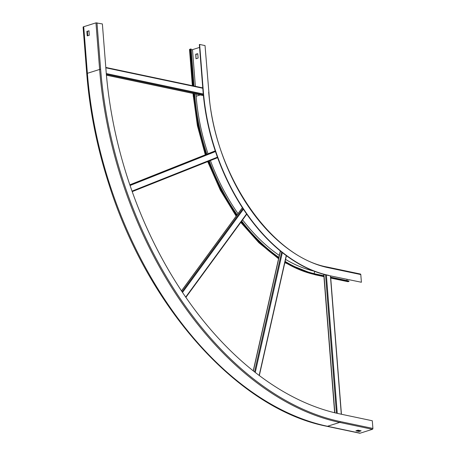 <?xml version="1.0" encoding="UTF-8"?>
<svg xmlns="http://www.w3.org/2000/svg" width="456" height="456" viewBox="0 0 456 456"><rect width="100%" height="100%" fill="white"/><g stroke="black" fill="none" stroke-linecap="round" stroke-linejoin="round"><path stroke-width="0.68" d="M198.115 58.066L197.773 53.717L195.749 54.196L195.983 58.733L198.115 58.066M197.767 53.7L195.915 54.446L195.983 58.733M199.568 47.418L192.483 49.653A1.533 0.399 175.5 0 1 191.189 49.846M194.034 86.047L191.121 48.991L190.141 49.157A1.938 0.502 -4.5 0 0 189.519 49.584L192.358 85.694M205.035 45.583L208.894 92.277L205.035 45.583L199.642 44.449L199.346 44.54L203.011 91.12A166.81 106.715 -107.5 0 0 328.394 275.452L361.397 282.258L328.394 275.452M199.642 44.449L203.308 91.029A166.81 106.715 72.5 0 0 328.685 275.356M360.206 274.039A0.724 0.524 101.9 0 1 360.793 274.569L361.397 282.258M190.847 48.934L193.766 85.99M194.376 93.731L194.512 95.521A161.971 103.62 72.5 0 0 206.636 154.288M194.644 93.788L194.786 95.578A161.566 103.364 -107.5 0 0 206.876 154.196M323.863 275.72L316.225 274.113A161.566 103.364 -107.5 0 1 285.12 261.419M278.873 257.366A161.566 103.364 -107.5 0 1 241.731 221.057M237.154 214.782A161.566 103.364 -107.5 0 1 209.27 160.996M330.68 277.539L348.971 281.398L348.937 281.01L330.651 277.151M323.891 276.108L316.259 274.501A161.971 103.62 72.5 0 1 285.046 261.755M209.03 161.093A161.971 103.62 72.5 0 0 236.983 215.015M241.56 221.291A161.971 103.62 72.5 0 0 278.798 257.703M348.971 281.398L348.259 281.62A1.938 1.402 101.9 0 1 347.711 281.648L330.725 278.069M347.062 279.385A1.533 1.106 -78.1 0 0 347.107 280.622M86.76 73.729C89.724 110.876 97.139 147.801 109.007 184.503C148.006 308.284 238.876 409.351 326.929 426.303L359.642 433.2A1.938 1.402 -78.1 0 0 360.189 433.171L372.427 429.313A0.724 0.524 -78.1 0 0 372.905 428.446L372.301 420.763L339.589 413.866A310.713 198.776 -107.5 0 1 106.043 70.52L102.378 23.94L95.959 22.863L83.716 26.716A1.938 0.502 -4.5 0 0 83.095 27.149L86.76 73.729A1.938 0.502 -4.5 0 1 87.381 73.302L99.625 69.449L95.959 22.863M359.026 431.023A1.453 1.049 101.9 0 1 359.282 430.43M87.734 35.796L87.381 31.304M360.314 430.646L359.174 431.005L358.98 431.484L355.885 430.817L358.057 430.173L361.152 430.84L359.208 431.473M356.689 430.544L359.174 431.005M89.005 30.78L89.239 35.323L87.221 35.802L86.879 31.453L89.005 30.78L87.204 31.521L87.546 35.859M200.201 94.956L196.148 96.233L195.977 94.067M195.367 86.326L192.483 49.653M203.308 91.029L203.011 91.12M360.793 274.569L328.081 267.672A158.825 101.608 -107.5 0 1 208.705 92.169M208.66 92.437L208.894 92.277C213.801 173.383 270.938 257.269 327.699 267.13A0.724 0.524 -78.1 0 0 327.493 267.142M194.512 95.521L193.806 95.743A1.938 0.502 175.5 0 0 193.184 96.17A1.938 0.502 175.5 0 0 193.612 96.444M205.947 154.567A161.971 103.62 -107.5 0 1 193.806 95.743L193.635 93.571M193.025 85.831L190.141 49.157M313.739 271.041A158.506 101.403 -107.5 0 1 285.57 259.413M279.311 255.423A158.506 101.403 -107.5 0 1 242.603 219.866M238.015 213.613A158.506 101.403 -107.5 0 1 210.41 160.546M208.01 153.746A158.506 101.403 -107.5 0 1 196.148 96.233M314.691 274.153A1.533 1.106 101.9 0 1 314.287 272.819A1.533 1.106 101.9 0 1 314.999 271.525M328.081 267.672A0.724 0.524 -78.1 0 0 327.699 267.13L360.411 274.027M314.247 274.176A1.938 1.402 -78.1 0 0 314.503 274.495M284.835 262.69L314.999 274.751A1.938 1.402 -78.1 0 0 315.546 274.723A161.971 103.62 -107.5 0 1 284.914 262.331M278.662 258.318A161.971 103.62 -107.5 0 1 241.127 221.878M236.539 215.62A161.971 103.62 -107.5 0 1 208.341 161.367M323.925 276.49L315.546 274.723L316.259 274.501M348.259 281.62L330.714 277.921M372.905 428.446L340.193 421.549A318.698 203.883 -107.5 0 1 100.645 69.38L96.98 22.8M372.427 429.313L339.714 422.416A0.724 0.524 -78.1 0 0 340.193 421.549M360.189 433.171L327.476 426.269L339.714 422.416A319.428 204.351 -107.5 0 1 99.625 69.449L100.645 69.38M326.929 426.303A1.938 1.402 -78.1 0 0 327.476 426.269A319.428 204.351 -107.5 0 1 87.381 73.302L83.716 26.716M86.982 31.259L87.313 31.327M87.221 35.802L87.523 35.864M86.879 31.453L87.204 31.521M358.946 431.017L358.98 431.484M246.565 213.932L185.677 297.124M182.508 292.456L243.396 209.27M242.945 208.591L182.058 291.783M181.494 290.939L242.387 207.736M286.237 255.599L259.15 375.459M255.252 372.466L282.338 252.618M281.648 252.065L254.556 371.925M253.342 370.967L280.44 251.085M330.412 275.874L341.299 414.225M337.263 413.358L326.371 275.002M325.555 274.803L336.448 413.17M334.841 412.788L323.948 274.392M132.2 191.628L217.609 157.685L132.2 191.634M217.426 157.183L132.018 191.132M130.057 185.495L215.466 151.552M215.272 150.987L129.863 184.931M129.829 184.822L215.238 150.873L129.829 184.817M203.404 95.589L106.43 75.143M106.362 74.322L203.325 94.768M203.256 93.999L106.294 73.553M105.832 67.807L202.783 88.247M205.297 154.823L197.391 125.617L192.968 93.434M278.565 258.729L258.877 242.723L240.762 222.385M236.157 216.15L220.356 190.243L207.697 161.623M314.999 274.751L323.937 276.638M246.753 214.2L185.866 297.392M242.353 207.679L181.459 290.882M286.408 255.725L259.316 375.584M280.315 250.988L253.222 370.865M330.554 275.909L341.441 414.253M323.754 274.341L334.647 412.743M203.41 95.635L106.436 75.189M105.803 67.442L202.755 87.883"/></g></svg>
